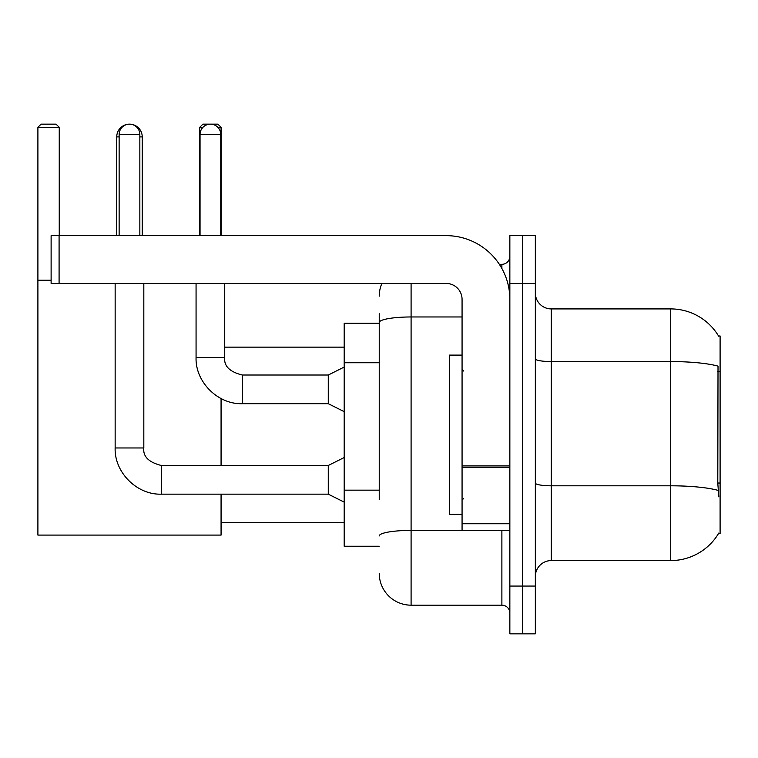 <?xml version="1.0" encoding="UTF-8"?>
<svg xmlns="http://www.w3.org/2000/svg" width="758" height="758" viewBox="0 0 758 758"><rect width="100%" height="100%" fill="white"/><g stroke="black" fill="none" stroke-linecap="round" stroke-linejoin="round"><path stroke-width="1.14" d="M718.537 533.499L718.811 533.026A55.751 55.751 0 0 1 670.726 560.579A55.751 55.751 0 0 0 718.537 533.499L720.1 533.499L720.1 335.993L718.537 335.993M379.237 353.181L379.237 313.698L379.237 323.249L344.198 323.249L344.198 546.243L379.237 546.243M535.337 576.506A15.927 15.927 0 0 1 551.265 560.579L670.726 560.579L670.726 308.913L551.265 308.913A15.927 15.927 0 0 1 535.337 292.986A15.927 15.927 0 0 0 551.265 308.913L551.265 560.579A15.927 15.927 0 0 0 535.337 576.506M522.594 586.067L522.594 633.849L535.337 633.849L535.337 586.067L522.594 586.067L522.594 633.849L509.85 633.849L509.85 586.067L522.594 586.067L522.594 283.435L522.594 586.067M509.85 586.067L509.85 235.643L522.594 235.643L522.594 283.435L522.594 235.643L535.337 235.643L535.337 586.067M718.65 336.192A55.751 55.751 0 0 0 670.726 308.913A55.751 55.751 0 0 1 718.65 336.192M718.811 496.869L717.788 483.026L718.015 366.123A55.751 9.683 180 0 0 670.726 361.566L551.265 361.566A15.927 2.767 -0 0 1 535.337 358.799M379.237 499.721L379.237 313.698M411.092 283.435L411.092 605.178L501.881 605.178L501.881 530.316M499.351 264.315L501.881 264.315A7.968 7.968 0 0 0 509.85 256.356M509.85 613.146A7.968 7.968 0 0 0 501.881 605.178M379.237 296.17A31.855 31.855 0 0 1 381.899 283.435M411.092 605.178A31.855 31.855 0 0 1 379.237 573.323M462.067 355.104L449.323 355.104L449.323 514.388L462.067 514.388M116.741 235.643L116.741 136.895A12.744 12.744 0 0 1 129.485 124.151A10.356 10.356 0 0 1 139.842 134.507L139.842 235.643M142.229 235.643L142.229 136.895A12.744 12.744 0 0 0 129.485 124.151A10.356 10.356 0 0 0 119.129 134.507L119.129 235.643M221.071 494.159L221.071 535.091L37.9 535.091L37.9 127.335L41.084 124.151L56.054 124.151L59.247 127.335L37.9 127.335M59.247 235.643L59.247 127.335M37.9 280.242L51.118 280.242M221.071 465.488L221.071 398.547M202.926 127.335L199.733 127.335L202.917 124.151L217.887 124.151L221.071 127.335L221.071 235.643M221.071 127.335L217.868 127.335M199.733 127.335L199.733 235.643M344.198 502.128L328.271 494.159L328.271 465.488L344.198 457.529M115.15 283.435L115.15 447.969L143.821 447.969L143.821 283.435M200.046 235.643L200.046 134.507A10.356 10.356 0 0 1 210.402 124.151A10.356 10.356 0 0 1 220.758 134.507L220.758 235.643M344.198 411.651L328.271 403.692L328.271 375.021L344.198 367.052M196.066 283.435L196.066 357.501L224.738 357.501L224.738 283.435M509.85 530.316L462.067 530.316L462.067 465.905L509.85 465.905L509.85 299.363A63.71 63.71 0 0 0 446.14 235.643L59.086 235.643L59.086 283.435L446.14 283.435A15.927 15.927 0 0 1 462.067 299.363L462.067 465.905M59.086 283.435L51.118 283.435L51.118 235.643L59.086 235.643M720.1 371.534L717.788 371.534M720.1 483.026L717.788 483.026M379.237 362.741L344.198 362.741M379.237 490.161L344.198 490.161M718.186 490.407A55.751 9.683 180 0 0 670.726 485.802L551.265 485.802A15.927 2.767 0 0 1 535.337 483.036M535.337 283.435L509.85 283.435M504.648 530.316A7.968 1.383 0 0 1 501.881 530.401L411.092 530.401A31.855 5.533 180 0 0 379.237 535.934M379.237 322.501A31.855 5.533 180 0 1 411.092 316.967L462.067 316.967M501.881 268.512L501.881 264.315M119.129 136.895L116.741 136.895M142.229 136.895L139.842 136.895M328.271 494.159L161.34 494.159L161.34 465.488C148.701 462.304 142.855 456.468 143.821 447.969M119.129 134.507L139.842 134.507M328.271 403.692L242.257 403.692L242.257 375.021L328.271 375.021M200.046 134.507L220.758 134.507M509.85 467.288L462.067 467.288M462.067 523.74L509.85 523.74M463.659 371.032L462.067 369.44M463.659 498.461L462.067 500.053M221.071 522.357L344.198 522.357M224.738 347.145L344.198 347.145M328.271 465.488L161.34 465.488M115.15 447.969C114.278 472.357 136.961 495.031 161.34 494.159M196.066 357.501C195.194 381.88 217.878 404.564 242.257 403.692M224.738 357.501C223.771 365.991 229.617 371.837 242.257 375.021"/></g></svg>
